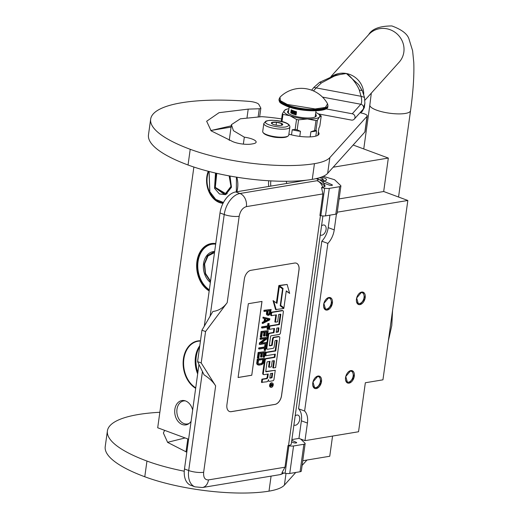 <?xml version="1.0" encoding="UTF-8"?>
<svg xmlns="http://www.w3.org/2000/svg" width="519" height="519" viewBox="0 0 519 519"><rect width="100%" height="100%" fill="white"/><g stroke="black" fill="none" stroke-linecap="round" stroke-linejoin="round"><path stroke-width="0.78" d="M195.669 388.322A25.1 18.535 80.6 0 1 183.278 360.011A25.1 18.535 80.6 0 1 200.477 340.769M209.183 290.945A25.1 18.535 80.6 0 1 196.928 261.492A25.1 18.535 80.6 0 1 215.755 243.56M268.751 186.451A12.326 9.102 80.6 0 1 268.667 181.579A12.326 9.102 80.6 0 1 268.803 180.761M286.196 181.28A12.326 9.102 80.6 0 1 286.709 183.473M191.096 421.292A12.326 9.102 80.6 0 1 188.475 423.913A12.326 9.102 80.6 0 1 178.594 421.979A12.326 9.102 80.6 0 1 174.851 409.361A12.326 9.102 80.6 0 1 184.615 400.662A12.326 9.102 80.6 0 1 192.653 410.062M236.839 191.751A20.948 15.473 -99.4 0 0 237.598 188.222A20.948 15.473 -99.4 0 0 236.859 177.213M208.262 171.27A20.948 15.473 -99.4 0 0 206.809 176.804A20.948 15.473 -99.4 0 0 223.034 203.312M188.605 439.236L157.698 427.773L193.879 167.04M195.734 387.849A24.769 18.295 80.6 0 1 183.622 361.659A24.769 18.295 80.6 0 1 198.024 341.236A24.769 18.295 80.6 0 1 200.438 341.054M209.248 290.471A24.769 18.295 80.6 0 1 197.129 264.281A24.769 18.295 80.6 0 1 211.531 243.859A24.769 18.295 80.6 0 1 215.722 243.813M270.892 180.884A11.665 8.615 -99.4 0 0 270.795 181.488A11.665 8.615 80.6 0 0 270.873 186.1M185.426 400.895A11.665 8.615 -99.4 0 0 183.642 400.94A11.665 8.615 -99.4 0 0 176.979 409.27A11.665 8.615 80.6 0 0 187.456 423.958A11.665 8.615 80.6 0 0 189.163 423.426M236.768 191.758A20.624 15.226 -99.4 0 0 237.572 188.092A20.624 15.226 -99.4 0 0 236.839 177.206M208.709 171.387A20.624 15.226 -99.4 0 0 207.269 176.856A20.624 15.226 -99.4 0 0 223.215 202.948M337.259 212.18L407.837 200.47L382.944 379.83L365.344 382.75L358.545 431.756L304.984 440.644L298.95 438.406L301.39 420.818A16.433 10.205 110.3 0 0 298.574 408.784L321.832 241.186A16.433 10.205 110.3 0 0 328.196 227.633L329.928 215.145M339.102 198.913L383.684 191.511L407.837 200.47M333.179 167.215L388.329 158.061L383.684 191.511M231.078 127.123L211.058 130.444M353.154 145.015L388.329 158.061M332.556 436.07L329.753 456.253L302.772 460.736M291.886 439.58L298.95 438.406M295.175 415.862A5.339 3.315 -69.7 0 1 296.849 415.051A5.339 3.315 -69.7 0 1 297.997 415.148A5.339 3.315 -69.7 0 1 299.521 420.442A5.339 3.315 -69.7 0 1 295.434 425.256A5.339 3.315 -69.7 0 1 294.286 425.158A5.339 3.315 -69.7 0 1 293.91 424.977M320.281 234.932A5.339 3.315 110.3 0 0 320.658 235.12A5.339 3.315 110.3 0 0 321.806 235.211A5.339 3.315 110.3 0 0 325.893 230.397A5.339 3.315 110.3 0 0 324.369 225.103A5.339 3.315 110.3 0 0 323.22 225.006A5.339 3.315 110.3 0 0 321.546 225.817M197.668 373.933A24.769 18.295 80.6 0 1 199.789 345.725M336.435 214.023L334.236 229.872L328.196 227.633M304.984 440.644L307.43 423.056A16.433 10.205 110.3 0 0 304.614 411.022L327.865 243.424A16.433 10.205 110.3 0 0 334.236 229.872M350.805 370.592A6.572 4.081 110.3 0 0 348.288 371.987A6.572 4.081 110.3 0 0 345.505 379.506A6.572 4.081 110.3 0 0 349.06 383.152A6.572 4.081 110.3 0 0 354.302 376.145A6.572 4.081 110.3 0 0 350.805 370.592L352.213 370.709L354.094 377.222L349.06 383.152L347.646 383.035L345.771 376.522L350.805 370.592M318.011 376.035A6.572 4.081 110.3 0 0 315.5 377.43A6.572 4.081 110.3 0 0 312.71 384.949A6.572 4.081 110.3 0 0 316.266 388.595A6.572 4.081 110.3 0 0 321.508 381.588A6.572 4.081 110.3 0 0 318.011 376.035L319.425 376.152L321.3 382.665L316.266 388.595L314.851 388.478L312.976 381.965L318.011 376.035M361.698 292.061A6.572 4.081 110.3 0 0 359.187 293.462A6.572 4.081 110.3 0 0 356.397 300.975A6.572 4.081 110.3 0 0 359.959 304.627A6.572 4.081 110.3 0 0 365.201 297.614A6.572 4.081 110.3 0 0 361.698 292.061L363.112 292.178L364.987 298.691L359.959 304.627L358.545 304.504L356.67 297.99L361.698 292.061M328.91 297.504A6.572 4.081 110.3 0 0 326.393 298.905A6.572 4.081 110.3 0 0 323.609 306.418A6.572 4.081 110.3 0 0 327.165 310.07A6.572 4.081 110.3 0 0 332.407 303.057A6.572 4.081 110.3 0 0 328.91 297.504L330.318 297.621L332.199 304.134L327.165 310.07L325.75 309.947L323.875 303.433L328.91 297.504M304.614 411.022L298.574 408.784M327.865 243.424L321.832 241.186M197.882 372.389A25.21 18.619 80.6 0 1 199.653 346.698M348.087 372.194A5.754 3.575 -69.7 0 1 350.091 371.15A5.754 3.575 110.3 0 1 351.324 371.254A5.754 3.575 110.3 0 1 352.965 376.956A5.754 3.575 110.3 0 1 348.567 382.146A5.754 3.575 -69.7 0 1 347.328 382.042A5.754 3.575 -69.7 0 1 345.485 379.22M315.299 377.637A5.754 3.575 -69.7 0 1 317.297 376.593A5.754 3.575 110.3 0 1 318.536 376.697A5.754 3.575 110.3 0 1 320.178 382.399A5.754 3.575 110.3 0 1 315.773 387.589A5.754 3.575 -69.7 0 1 314.533 387.485A5.754 3.575 -69.7 0 1 312.691 384.663M358.986 293.663A5.754 3.575 -69.7 0 1 360.984 292.619A5.754 3.575 110.3 0 1 362.223 292.722A5.754 3.575 110.3 0 1 363.864 298.425A5.754 3.575 110.3 0 1 359.459 303.615A5.754 3.575 -69.7 0 1 358.227 303.511A5.754 3.575 -69.7 0 1 356.378 300.689M326.192 299.106A5.754 3.575 -69.7 0 1 328.196 298.062A5.754 3.575 110.3 0 1 329.429 298.166A5.754 3.575 110.3 0 1 331.07 303.868A5.754 3.575 110.3 0 1 326.672 309.058A5.754 3.575 -69.7 0 1 325.432 308.954A5.754 3.575 -69.7 0 1 323.59 306.132M322.915 215.949L291.263 444.076A10.678 2.803 -172.1 0 1 288.532 445.516L287.987 445.607L288.901 445.776A4.931 1.291 7.9 0 0 293.553 445.977L289.738 473.464A4.931 1.291 -172.1 0 1 285.087 473.263L281.979 472.686L284.989 467.204L208.469 479.906A10.678 7.889 -99.4 0 1 202.371 487.529L194.969 486.841L190.739 485.278A19.722 12.248 -69.7 0 1 184.479 468.968L198.978 364.474M204.298 326.146L220.004 212.959A19.722 12.248 -69.7 0 1 235.736 191.933L239.96 193.496L317.025 180.709C318.556 180.268 318.445 179.639 316.681 178.821L317.92 178.925C321.449 180.541 323.798 182.772 324.959 185.614L324.939 186.529L321.533 187.619L324.647 188.196A4.931 1.291 7.9 0 0 329.299 188.397L339.627 186.684A4.931 1.291 7.9 0 0 340.892 186.016A4.931 1.291 7.9 0 0 340.659 185.543L334.606 179.743L325.4 176.966A11.502 3.017 7.9 0 0 323.149 176.376M306.593 180.171L235.736 191.933M316.382 178.562A5.754 3.575 -69.7 0 1 317.317 178.698A5.754 3.575 -69.7 0 1 317.609 178.834M202.371 487.529L279.436 474.736A10.678 10.678 0 0 0 283.724 473.01L280.156 474.574M340.892 186.016L337.078 213.504A4.931 1.291 -172.1 0 1 335.812 214.172L325.484 215.885A4.931 1.291 -172.1 0 1 320.833 215.683L319.912 215.515L322.909 193.918L321.533 187.619M291.782 440.3L296.271 442.324A1.81 0.474 -172.1 0 1 296.686 442.701A1.81 0.474 -172.1 0 1 296.219 442.941L296.064 442.973A1.81 0.474 -172.1 0 1 293.533 442.675L291.555 441.941M293.553 445.977L303.887 444.264A4.931 1.291 7.9 0 0 305.146 443.596A4.931 1.291 7.9 0 0 304.913 443.122L300.663 439.042M305.146 443.596L301.331 471.083A4.931 1.291 -172.1 0 1 300.073 471.752L289.738 473.464M321.313 177.122A7.396 1.94 -172.1 0 1 326.542 179.743A7.396 1.94 -172.1 0 1 323.428 180.872L332.011 184.745A1.81 0.474 -172.1 0 1 332.426 185.121A1.81 0.474 -172.1 0 1 331.965 185.361L331.803 185.393A1.81 0.474 -172.1 0 1 329.273 185.095L323.227 182.857M284.989 467.204L287.987 445.607M250.904 270.315A8.213 5.106 110.3 0 0 244.345 279.073L226.913 404.723A8.213 5.106 110.3 0 0 229.521 411.522A8.213 5.106 110.3 0 0 231.286 411.671L275.012 404.411A8.213 5.106 110.3 0 0 281.564 395.653L299.002 270.003A8.213 5.106 110.3 0 0 296.394 263.204A8.213 5.106 110.3 0 0 294.623 263.055L250.904 270.315M201.203 362.956L197.583 361.613L204.071 374.854C209.352 378.221 213.212 381.893 215.644 385.883L201.203 362.956L205.563 331.544L227.199 302.635L239.181 216.254C240.265 210.948 242.671 207.736 246.395 206.62L322.909 193.918M205.563 331.544L201.943 330.201L212.868 311.478C218.629 310.777 223.404 307.832 227.199 302.635M323.428 180.872L323.162 182.772M322.837 187.404A10.678 7.889 80.6 0 0 317.025 180.709C320.158 181.987 322.799 183.927 324.939 186.529M229.489 411.509A8.213 5.106 110.3 0 0 231.227 411.645L274.953 404.392A8.213 5.106 110.3 0 0 281.506 395.627L298.944 269.984A8.213 5.106 110.3 0 0 296.362 263.198M197.583 361.613L201.943 330.201M272.177 383.028A2.271 1.408 110.3 0 0 271.898 382.86A2.271 1.408 110.3 0 0 271.411 382.821A2.271 1.408 110.3 0 0 269.672 384.864A2.271 1.408 110.3 0 0 270.321 387.116A2.271 1.408 110.3 0 0 270.639 387.168M268.122 380.687A2.102 1.304 110.3 0 0 268.57 381.063A2.102 1.304 110.3 0 0 268.894 381.115M267.603 374.082L267.201 376.95A1.414 0.876 110.3 0 1 266.078 378.461L261.9 379.149L261.459 382.354L266.824 381.789A2.102 1.304 110.3 0 0 268.505 379.545A2.102 1.304 110.3 0 0 269.173 381.283A2.102 1.304 110.3 0 0 269.627 381.322L272.884 380.784A1.414 0.876 110.3 0 0 274.006 379.279L275.258 370.261L266.033 371.792A0.525 0.324 -69.7 0 1 265.754 371.351L267.006 362.333A0.525 0.324 -69.7 0 1 267.428 361.769L270.003 361.341L269.186 367.251L271.372 366.888L272.19 360.984L274.071 360.666A0.525 0.324 -69.7 0 1 274.35 361.114L273.403 367.965L275.628 367.588L279.747 337.908A1.414 0.876 110.3 0 0 279.3 336.74A1.414 0.876 110.3 0 0 278.995 336.714L274.233 337.506A1.414 0.876 110.3 0 0 273.104 339.011L272.287 344.914A0.525 0.324 -69.7 0 1 271.865 345.479L269.633 345.849A0.525 0.324 -69.7 0 1 269.355 345.401L270.607 336.383A0.525 0.324 -69.7 0 1 271.028 335.825L279.313 334.45A1.414 0.876 110.3 0 0 280.435 332.945L283.361 311.88A1.414 0.876 110.3 0 0 282.913 310.712A1.414 0.876 110.3 0 0 282.608 310.686L271.787 312.483L271.34 315.688L276.458 314.838L275.44 322.189L277.626 321.825L278.645 314.475L280.526 314.164A0.525 0.324 -69.7 0 1 280.805 314.605L279.423 324.55L269.893 326.133L269.445 329.338L274.564 328.488L273.98 332.698L269.802 333.386A1.414 0.876 110.3 0 0 268.68 334.898L266.85 348.054A1.414 0.876 110.3 0 0 267.298 349.229A1.414 0.876 110.3 0 0 267.603 349.255L273.026 348.353A1.414 0.876 110.3 0 0 274.155 346.848L274.947 341.1A0.525 0.324 -69.7 0 1 275.368 340.535L276.899 340.282A0.525 0.324 -69.7 0 1 277.178 340.73L275.758 350.967L266.228 352.55L265.78 355.755L275.317 354.172L274.869 357.377L266.279 358.804A1.414 0.876 110.3 0 0 265.151 360.309L263.321 373.472A1.414 0.876 110.3 0 0 263.775 374.64A1.414 0.876 110.3 0 0 264.074 374.666L268.252 373.972L267.81 377.177A1.414 0.876 -69.7 0 1 266.682 378.682L262.504 379.376L262.063 382.581M274.661 354.282L274.266 357.15L265.676 358.577A1.414 0.876 110.3 0 0 264.547 360.082L262.718 373.245A1.414 0.876 110.3 0 0 263.172 374.413A1.414 0.876 110.3 0 0 263.47 374.439M276.582 340.334A0.525 0.324 110.3 0 1 276.575 340.503L275.154 350.747L265.624 352.323L265.177 355.528L265.78 355.755M273.915 328.592L273.377 332.471L269.199 333.166A1.414 0.876 110.3 0 0 268.07 334.671L266.247 347.834A1.414 0.876 110.3 0 0 266.695 349.002A1.414 0.876 110.3 0 0 267 349.028M280.202 314.216A0.525 0.324 110.3 0 1 280.202 314.384L278.82 324.323L269.29 325.906L268.842 329.111L269.445 329.338M275.81 314.949L274.836 321.962L275.44 322.189M282.557 310.667A1.414 0.876 110.3 0 0 282.31 310.492A1.414 0.876 110.3 0 0 282.005 310.466L271.184 312.256L270.736 315.461L271.34 315.688M278.943 336.695A1.414 0.876 110.3 0 0 278.697 336.513A1.414 0.876 110.3 0 0 278.392 336.487L273.63 337.279A1.414 0.876 110.3 0 0 272.501 338.784L271.684 344.694A0.525 0.324 110.3 0 1 271.262 345.252L269.355 345.57M273.753 360.724A0.525 0.324 110.3 0 1 273.747 360.887L272.799 367.737L273.403 367.965M269.355 361.451L268.583 367.024L269.186 367.251M275.258 370.261L265.754 371.513M280.279 305.308L283.925 307.812L286.274 290.874L289.66 293.41L287.137 284.451L279.417 285.729L283.037 288.441L280.688 305.386L283.925 307.812M287.137 284.451L278.813 285.508L282.433 288.22L282.362 288.72M286.248 291.081L289.66 293.41M279.319 286.436L276.971 303.356L273.059 300.644L275.57 309.564L283.828 308.52L280.208 305.808L282.563 288.869L278.716 286.216L276.4 302.921M266.734 311.069L266.435 314.216L267.266 315.117L268.823 315.331L270.386 313.885L271.139 309.447L264.58 310.531L264.456 311.445L267.382 310.959L267.038 314.443L267.869 315.344M271.139 309.447L263.976 310.31L263.853 311.225L264.456 311.445M264.476 318.504L264.067 321.456L262.309 322.338L262.179 323.253L262.783 323.48L269.685 319.951L269.854 318.731L263.633 317.388L263.503 318.303L265.092 318.634L264.671 321.676L262.912 322.565L262.783 323.48M269.854 318.731L263.029 317.161L262.899 318.076L263.503 318.303M267.363 327.178L267.071 329.286L268.375 329.39L269.173 323.609L268.479 323.72L268.141 326.159L262.277 327.132L262.153 328.047L268.012 327.074L267.674 329.507M269.173 323.609L267.875 323.499L267.538 325.932L261.673 326.905L261.55 327.82L262.153 328.047M268.206 330.609L261.044 331.479L260.279 336.961L260.882 337.181L261.719 337.045L262.355 332.471L264.586 332.102L264.041 336.065L264.878 335.923L265.423 331.965L267.24 331.667L266.604 336.234L267.441 336.091L268.206 330.609L261.647 331.699L260.882 337.181M266.591 331.771L266 336.007L266.604 336.234M263.937 332.212L263.438 335.838L264.041 336.065M267.272 337.311L260.11 338.174L259.987 339.089L260.59 339.316L266.312 338.362L260.058 343.117L259.87 344.493L266.429 343.403L266.552 342.488L260.973 343.416L267.084 338.68L267.272 337.311L260.713 338.401L260.59 339.316M266.552 342.488L261.505 343.001M265.164 338.557L259.455 342.897L259.266 344.266L259.87 344.493M264.45 348.197L264.158 350.299L265.456 350.409L266.26 344.622L265.559 344.739L265.222 347.172L259.364 348.145L259.234 349.06L265.099 348.087L264.761 350.52M266.26 344.622L264.956 344.512L264.619 346.952L258.76 347.925L258.631 348.833L259.234 349.06M265.287 351.623L258.125 352.492L257.366 357.974L257.969 358.194L258.806 358.058L259.442 353.491L261.673 353.121L261.122 357.078L261.959 356.936L262.51 352.978L264.32 352.68L263.691 357.247L264.528 357.104L265.287 351.623L258.728 352.712L257.969 358.194M263.671 352.784L263.088 357.02L263.691 357.247M261.025 353.225L260.519 356.851L261.122 357.078M264.359 358.324L257.197 359.187L256.723 363.585L257.392 364.662L259.189 365.136L261.998 364.52L263.243 363.417L264.359 358.324L257.8 359.414L257.327 363.806L258.507 365.097M251.76 375.25L262.004 301.429L248.342 303.699L238.098 377.514L251.76 375.25L261.939 301.442M272.014 383.048A2.271 1.408 110.3 0 0 270.276 385.092A2.271 1.408 110.3 0 0 270.924 387.336A2.271 1.408 110.3 0 0 271.411 387.382A2.271 1.408 110.3 0 0 273.15 385.332A2.271 1.408 110.3 0 0 272.501 383.087A2.271 1.408 110.3 0 0 272.014 383.048M261.9 379.149L262.504 379.376M274.266 357.15L274.869 357.377M265.624 352.323L266.228 352.55M275.154 350.747L275.758 350.967M273.377 332.471L273.98 332.698M269.29 325.906L269.893 326.133M278.82 324.323L279.423 324.55M271.184 312.256L271.787 312.483M280.286 305.237L280.688 305.386M282.433 288.22L283.037 288.441M278.813 285.508L279.417 285.729M273.662 300.871L276.173 309.791M266.772 314.754L267.376 314.981M266.435 314.216L267.038 314.443M266.403 313.476L267.006 313.703M263.976 310.31L264.58 310.531M262.309 322.338L262.912 322.565M264.067 321.456L264.671 321.676M263.029 317.161L263.633 317.388M261.673 326.905L262.277 327.132M267.538 325.932L268.141 326.159M267.875 323.499L268.479 323.72M261.044 331.479L261.647 331.699M260.11 338.174L260.713 338.401M259.455 342.897L260.058 343.117M258.76 347.925L259.364 348.145M264.619 346.952L265.222 347.172M264.956 344.512L265.559 344.739M258.125 352.492L258.728 352.712M257.392 364.662L257.995 364.883M256.918 364.143L257.521 364.37M256.723 363.585L257.327 363.806M256.691 362.846L257.294 363.066M257.197 359.187L257.8 359.414M238.104 377.482L251.702 375.224M272.722 385.779L270.568 386.37L271.703 384.754L270.769 384.91L270.827 384.482L272.949 384.131L272.722 385.779L271.709 385.857M269.809 378.163L270.438 373.609L272.67 373.239L272.105 377.294A0.525 0.324 -69.7 0 1 271.684 377.851L269.809 378.163M276.166 332.335L276.75 328.125L278.632 327.813A0.525 0.324 -69.7 0 1 278.911 328.255L278.463 331.459A0.525 0.324 -69.7 0 1 278.048 332.024L276.166 332.335M268.226 310.823L270.315 310.472L269.711 313.846L268.531 314.488L267.823 313.716L268.226 310.823M265.248 321.43L265.631 318.692L269.212 319.438L265.248 321.43M263.016 362.119L261.985 363.631L258.773 364.163L258.131 362.93L258.507 360.186L263.393 359.375L263.016 362.119L262.406 361.892L262.186 362.528L262.789 362.749M271.255 385.656L271.709 385.825M270.613 386.039L271.093 385.682M270.814 384.579L271.703 384.754M272.021 373.349L271.502 377.066L272.105 377.294M269.854 377.832L271.08 377.624A0.525 0.324 110.3 0 0 271.502 377.066M276.212 332.004L277.444 331.797A0.525 0.324 110.3 0 0 277.86 331.239L278.307 328.034A0.525 0.324 110.3 0 0 278.307 327.865M269.666 310.583L269.309 313.145L269.912 313.366M269.309 313.145L269.108 313.625L269.711 313.846M269.108 313.625L268.784 313.976L269.387 314.196M268.784 313.976L268.349 314.196L268.952 314.423M268.044 314.306L268.531 314.488M268.349 314.196L267.992 314.255M268.466 319.282L265.332 320.865M262.186 362.528L261.842 363.028L262.445 363.255M261.842 363.028L261.381 363.404L261.985 363.631M261.381 363.404L260.804 363.65L261.407 363.871M260.804 363.65L258.709 363.994L259.312 364.221M262.744 359.485L262.406 361.892M271.612 385.396L272.345 385.474L272.533 384.618L271.469 384.67M271.502 384.462L272.105 384.689L271.988 385.533M272.533 384.618L272.105 384.689M319.756 179.788A3.782 0.993 -172.1 0 0 322.001 179.756A3.782 0.993 7.9 0 0 322.857 178.964A3.782 0.993 7.9 0 0 319.419 177.758M320.47 180.242A4.107 1.077 -172.1 0 0 322.195 180.164A4.107 1.077 7.9 0 0 323.246 179.606A4.107 1.077 7.9 0 0 323.136 179.295A4.107 1.077 7.9 0 0 322.954 179.12M263.821 123.516L262.705 131.521A13.144 3.451 7.9 0 0 263.068 132.52L263.613 133.188A12.488 3.276 7.9 0 0 274.48 137.1A12.488 3.276 7.9 0 0 286.91 136.782A12.488 3.276 7.9 0 0 287.422 136.491L288.129 135.997A13.144 3.451 7.9 0 0 288.746 135.135L289.862 127.129C290.504 121.284 271.495 118.909 265.773 121.225L263.821 123.516A13.144 3.451 7.9 0 0 273.85 128.323A13.144 3.451 7.9 0 0 288.7 128.29A13.144 3.451 7.9 0 0 289.862 127.129M263.068 132.52A13.144 3.451 7.9 0 0 274.506 136.64A13.144 3.451 7.9 0 0 287.591 136.302A13.144 3.451 7.9 0 0 288.129 135.997M266.675 121.148C259.954 123.782 281.999 129.302 287.435 126.351C294.163 123.717 272.118 118.196 266.675 121.148M271.865 122.452A5.754 1.512 7.9 0 0 271.521 123.392A5.754 1.512 7.9 0 0 276.523 125.196A5.754 1.512 7.9 0 0 282.245 125.047A5.754 1.512 7.9 0 0 282.485 124.917A5.754 1.512 7.9 0 0 279.112 122.594A5.754 1.512 7.9 0 0 271.865 122.452M282.187 125.092L281.642 123.522L276.504 122.237L271.911 122.516L272.462 124.093M276.504 122.237L276.102 125.124M281.642 123.522L281.395 125.3M388.342 340.925L391.793 325.504L392.565 310.531M215.975 173.158L214.632 187.391L224.656 194.599L225.752 194.32L231.461 187.067L229.969 176.032M215.495 173.048L214.535 188.332L219.44 193.957L225.616 194.67L231.461 187.301L230.021 176.045M236.333 191.829L236.437 177.141M209.105 171.491L209.845 191.719L215.735 199.426L223.468 202.475M209.027 171.471L209.799 191.706L215.632 199.497L223.326 202.741M216.786 173.346L215.307 187.398L225.544 193.529L230.942 186.438L229.151 175.883M210.357 282.453A16.842 12.437 80.6 0 1 203.539 263.652A16.842 12.437 -99.4 0 1 213.16 251.624A16.842 12.437 -99.4 0 1 214.652 251.501M214.542 251.501A16.842 12.437 -99.4 0 0 214.211 251.618A16.679 12.32 -99.4 0 1 214.392 251.585L207.457 255.757L204.227 264.165L205.362 273.922L210.467 281.668M209.339 289.79A24.322 17.957 80.6 0 1 198.05 261.615A24.322 17.957 -99.4 0 1 215.67 244.157M209.319 289.946A24.646 18.204 80.6 0 1 198.024 261.485A24.646 18.204 -99.4 0 1 212.102 243.885A24.646 18.204 -99.4 0 1 214.827 243.716M214.496 252.623L208.009 255.951L204.603 263.924L205.569 273.526L210.545 281.11M247.038 117.541L248.205 109.126L259.292 108.75A3.289 0.863 7.9 0 0 260.843 108.237A3.289 0.863 7.9 0 0 260.81 108.069L258.832 104.423A8.213 2.154 7.9 0 0 249.315 101.393A121.602 31.906 7.9 0 0 181.754 102.73A121.602 31.906 7.9 0 0 150.659 119.149A121.602 31.906 7.9 0 0 190.22 149.29A88.736 23.284 7.9 0 0 314.443 163.667A65.731 17.244 7.9 0 0 329.837 157.64L367.037 116.308A8.213 2.154 7.9 0 0 367.212 115.951A8.213 2.154 7.9 0 0 360.789 112.915L359.978 112.766M150.659 119.149L148.479 134.856A121.602 31.906 7.9 0 0 188.04 164.997A88.736 23.284 7.9 0 0 312.263 179.373A65.731 17.244 7.9 0 0 327.658 173.346L364.857 132.014A8.213 2.154 -172.1 0 0 365.032 131.657L367.212 115.951M210.805 130.561L231.253 125.838M281.629 118.916A64.577 16.945 7.9 0 0 262.497 116.723A3.289 0.863 7.9 0 0 261.44 116.697L240.355 118.812L231.416 124.664L233.433 130.691L244.319 137.165A12.488 3.276 7.9 0 1 256.146 142.115A12.488 3.276 7.9 0 1 252.954 143.802L251.313 144.074A12.488 3.276 7.9 0 1 231.189 140.798L211.155 130.859L206.653 121.258L219.057 112.675L248.205 109.126M244.319 137.165L243.359 144.12M278.852 137.567A8.265 2.167 -172.1 0 1 271.567 136.555M288.888 134.149A19.722 5.177 7.9 0 0 314.014 136.516A19.722 5.177 7.9 0 0 319.055 133.857A19.722 5.177 7.9 0 0 318.329 132.144M318.355 113.901L351.382 120.064A3.289 3.12 -138 0 0 355.002 117.515A3.289 3.12 -138 0 0 352.258 113.778L325.867 108.854M362.372 90.974L364.494 97.377L364.896 103.158L363.579 107.991L364.351 107.576L362.275 111.28L360.465 112.234M364.351 107.576L364.896 103.164L364.494 97.377L361.075 96.287C361.951 100.355 361.866 103.009 360.828 104.254L352.258 113.778M334.937 75.294L346.374 73.516L358.694 84.655L362.067 90.358M335.352 75.177L319.633 82.3L321.384 82.949L333.769 76.397C336.416 75.08 345.005 73.445 346.374 73.516C350.078 75.359 357.15 84.227 359.284 90.021L361.075 96.287L316.155 87.912L321.384 82.949M358.7 84.668L362.262 90.624L359.284 90.021M313.457 90.922L316.155 87.912L313.82 87.458L319.633 82.3M159.852 412.274A121.602 31.906 7.9 0 0 138.495 414.493A121.602 31.906 7.9 0 0 107.401 430.913A121.602 31.906 7.9 0 0 146.955 461.054A88.736 23.284 7.9 0 0 184.258 471.213M107.401 430.913L105.221 446.619A121.602 31.906 7.9 0 0 144.775 476.76A88.736 23.284 7.9 0 0 269.004 491.143A65.731 17.244 7.9 0 0 284.393 485.116L295.778 472.459M167.546 442.331L185.121 437.945M302.116 465.42L306.963 460.035M186.808 452.185L167.637 442.409L163.394 433.021L164.607 430.335M291.516 134.875L292.229 129.776L295.142 129.452A20.293 5.326 7.9 0 0 297.173 129.828L298.561 119.824L307.436 118.974A18.074 4.742 7.9 0 0 315.228 118.637A18.074 4.742 7.9 0 0 319.457 116.976L321.216 116.061A20.293 5.326 7.9 0 0 320.58 115.452L318.043 113.687A18.074 4.742 7.9 0 0 315.805 112.467M317.362 120.343A20.293 5.326 -172.1 0 1 316.687 120.466A20.293 5.326 -172.1 0 1 315.967 120.57L314.579 130.58A20.293 5.326 7.9 0 0 315.974 130.347L317.362 120.343L319.457 116.976A18.074 4.742 7.9 0 0 318.043 113.687M281.279 121.401L282.336 113.804A20.293 5.326 7.9 0 0 282.972 114.42L289.933 115.711L296.531 119.448A20.293 5.326 7.9 0 0 298.561 119.824M286.183 109.528L284.431 110.443L282.336 113.804M317.888 135.303L318.867 128.264L319.827 126.072L321.216 116.061M315.974 130.347L316.564 130.82L315.831 136.127M310.18 136.893L310.894 131.761L314.579 130.58M289.933 115.711A18.074 4.742 7.9 0 0 307.436 118.974L315.967 120.57M297.173 129.828L300.488 131.313L299.787 136.4M295.142 129.452L296.531 119.448M281.979 121.569L282.972 114.42M288.947 108.737A18.074 4.742 7.9 0 0 286.456 109.308A18.074 4.742 7.9 0 0 284.431 110.443A18.074 4.742 7.9 0 0 289.907 115.705M288.707 110.482A14.545 3.815 -172.1 0 0 287.539 111.715A14.545 3.815 -172.1 0 0 292.268 115.315A14.545 3.815 7.9 0 0 307.546 117.982A14.545 3.815 7.9 0 0 316.35 115.711A14.545 3.815 7.9 0 0 315.565 114.206M310.894 131.761A18.898 4.956 7.9 0 0 316.564 130.82M292.229 129.776A18.898 4.956 7.9 0 0 300.488 131.313M315.85 116.522A14.545 3.815 7.9 0 0 315.325 115.932M287.798 112.629A14.545 3.815 -172.1 0 1 288.467 112.208M279.968 97.215A30.07 30.07 0 0 1 327.58 103.819L325.381 107.427L315.176 108.945L287.305 104.455L280.422 100.686L279.975 97.215L279.014 99.642A24.646 6.468 -172.1 0 0 287.033 105.753A24.646 6.468 -172.1 0 0 312.925 110.268A24.646 6.468 -172.1 0 0 327.839 106.421C329.007 112.214 301.98 112.24 287.292 106.434C278.035 102.334 279.773 102.016 279.014 99.642M326.192 108.335L310.115 110.735L287.468 106.447M291.97 110.158A1.641 1.213 -99.4 0 0 291.925 110.164A1.641 1.213 -99.4 0 0 290.984 111.338L290.763 112.908A13.559 3.555 7.9 0 0 293.099 113.953A13.559 3.555 7.9 0 0 296.089 114.881L296.524 111.741A13.559 3.555 7.9 0 1 293.533 110.813A13.559 3.555 7.9 0 1 291.204 109.769L290.984 111.338A1.641 1.213 -99.4 0 0 291.976 113.356L296.089 114.881M290.763 112.908L291.976 113.356A1.641 1.213 -99.4 0 0 292.463 113.408A1.641 1.213 -99.4 0 0 293.397 112.234A1.641 1.213 -99.4 0 0 292.917 110.573M294.811 111.248A1.641 1.213 -99.4 0 0 293.89 112.415A1.641 1.213 -99.4 0 0 294.883 114.433A1.641 1.213 -99.4 0 0 295.369 114.485A1.641 1.213 -99.4 0 0 296.31 113.311A1.641 1.213 -99.4 0 0 295.681 111.507M294.857 111.261A1.641 1.213 -99.4 0 0 294.111 112.383A1.641 1.213 -99.4 0 0 295.48 114.459M291.989 110.171A1.641 1.213 -99.4 0 0 291.204 111.3A1.641 1.213 -99.4 0 0 292.567 113.382M294.565 113.687L295.039 111.786L294.422 111.968L294.565 113.687L294.643 111.754M295.181 112.415L295.888 112.759L294.805 113.778L295.882 114.18L295.071 113.667L296.07 112.578L295.259 112.318M296.258 112.467L295.356 112.059M296.102 113.933L295.285 113.629L296.291 112.642M292.664 112.844L292.664 110.755L292.203 110.703L291.464 112.396L292.431 112.253L292.664 112.844L292.203 110.703M291.646 112.461L292.009 112.098M292.424 112.085L291.886 111.883L292.301 110.91L292.424 112.085M292.411 111.961L291.886 111.883M292.106 111.845L292.34 111.287M307.43 423.056L301.39 420.818M194.969 486.841A19.722 12.248 -69.7 0 1 188.702 470.532L184.479 468.968M279.436 474.736A10.678 7.889 -99.4 0 0 282.92 472.861M220.004 212.959L224.227 214.522A19.722 12.248 -69.7 0 1 239.96 193.496A10.678 7.889 80.6 0 1 246.395 206.62M208.469 479.906C204.888 479.997 203.286 477.454 203.656 472.264A10.678 2.803 7.9 0 1 188.702 470.532L202.436 371.572M210.137 316.097L224.227 214.522A10.678 2.803 7.9 0 0 239.181 216.254M316.681 178.821L316.136 178.62M288.901 445.776L285.087 473.263M320.431 215.612L288.532 445.516M203.656 472.264L215.644 385.883M339.627 186.684L335.812 214.172M329.299 188.397L325.484 215.885M324.647 188.196L320.833 215.683M331.926 185.367L332.011 184.745M303.887 444.264L300.073 471.752M296.187 442.947L296.271 442.324M266.078 378.461L266.682 378.682M267.201 376.95L267.81 377.177M262.718 373.245L263.321 373.472M264.547 360.082L265.151 360.309M265.676 358.577L266.279 358.804M276.575 340.503L277.178 340.73M266.247 347.834L266.85 348.054M268.07 334.671L268.68 334.898M269.199 333.166L269.802 333.386M280.202 314.384L280.805 314.605M282.005 310.466L282.608 310.686M271.262 345.252L271.865 345.479M271.684 344.694L272.287 344.914M272.501 338.784L273.104 339.011M273.63 337.279L274.233 337.506M278.392 336.487L278.995 336.714M273.747 360.887L274.35 361.114M271.924 385.818L272.527 386.045M270.808 386.006L271.411 386.227M271.08 377.624L271.684 377.851M278.307 328.034L278.911 328.255M277.86 331.239L278.463 331.459M277.444 331.797L278.048 332.024M216.378 173.249L215.009 187.268L225.064 194.366A12.158 8.979 -99.4 0 0 226.148 194.087A12.158 8.979 -99.4 0 0 227.218 193.613M225.175 194.346A12.158 8.979 -99.4 0 0 225.285 194.327A12.158 8.979 -99.4 0 0 226.368 194.054A12.158 8.979 -99.4 0 0 226.563 193.983M214.645 251.546L214.392 251.585A16.679 12.32 -99.4 0 1 214.645 251.546A16.679 12.32 -99.4 0 0 214.062 251.644M188.04 164.997L190.22 149.29M259.292 108.75L258.183 116.704M367.037 116.308L364.857 132.014M327.658 173.346L329.837 157.64M312.263 179.373L314.443 163.667M322.5 97.105L360.828 104.254A3.289 3.12 -138 0 1 363.579 107.991A3.289 3.12 42 0 1 362.833 109.593L354.263 119.117M363.741 94.25A20.539 19.514 -138 0 0 346.374 73.516A20.539 19.514 -138 0 0 332.27 76.131M398.553 197.025L410.535 110.683C413.163 91.779 414.246 75.716 413.779 62.501L412.605 50.726L409.147 39.561C407.791 34.222 402.03 29.687 391.884 25.95C379.726 26.002 371.993 28.895 368.678 34.637A20.539 19.514 42 0 1 386.668 28.746A20.539 19.514 42 0 1 402.718 42.234A20.539 19.514 42 0 1 399.208 62.118L364.857 100.29M410.535 110.683A20.539 5.391 -172.1 0 1 385.902 112.623A20.539 5.391 -172.1 0 1 369.846 105.039L371.319 93.115M144.775 476.76L146.955 461.054M284.393 485.116L286.021 473.412M269.004 491.143L271.087 476.124M288.324 113.213L289.174 107.089M315.578 116.717A14.13 3.711 7.9 0 0 315.273 116.262M288.421 112.539A14.13 3.711 7.9 0 0 288.006 112.889M315.182 116.944L316.032 110.813M327.58 103.819L327.956 105.597A24.646 6.468 -172.1 0 1 313.041 109.444A24.646 6.468 -172.1 0 1 287.143 104.929A24.646 6.468 -172.1 0 1 279.125 98.818M317.317 178.698L317.92 178.925M270.924 387.336L270.321 387.116M272.501 383.087L271.898 382.86M269.173 381.283L268.57 381.063M263.775 374.64L263.172 374.413M267.298 349.229L266.695 349.002M282.913 310.712L282.31 310.492M279.3 336.74L278.697 336.513M322.857 178.964L323.136 179.295M323.246 179.606L322.857 182.409M226.511 194.009L225.064 194.366M213.354 243.677L212.102 243.885M229.242 140.37L231.416 124.664M259.669 116.717L260.843 108.237M368.678 34.637L330.888 76.624M363.754 148.947L369.846 105.039M311.634 90.183L313.82 87.458M362.275 111.28L360.686 112.895M186.01 451.906L187.807 438.944M286.456 109.308L285.586 109.593M327.956 105.597L327.839 106.421"/></g></svg>
